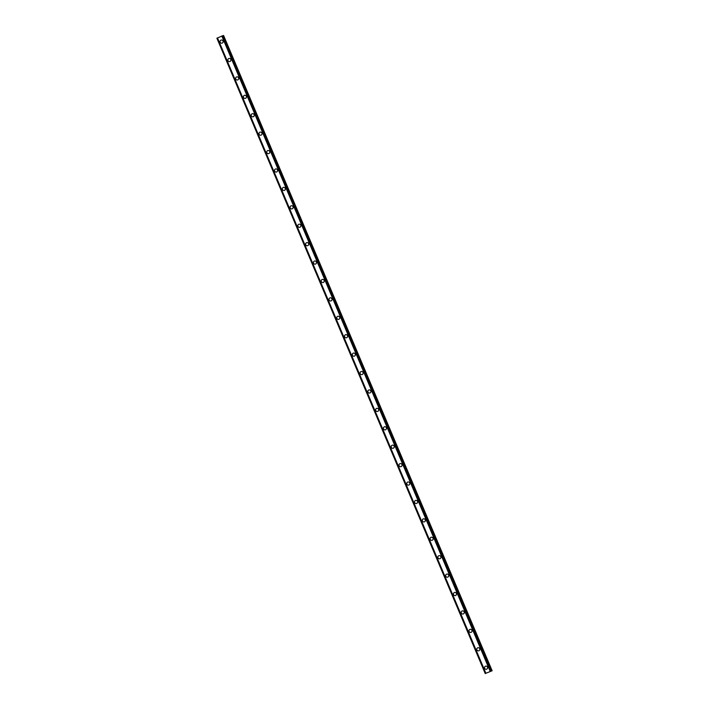 <?xml version="1.0" encoding="UTF-8"?>
<svg xmlns="http://www.w3.org/2000/svg" width="709" height="709" viewBox="0 0 709 709"><rect width="100%" height="100%" fill="white"/><g stroke="black" fill="none" stroke-linecap="round" stroke-linejoin="round"><path stroke-width="1.06" d="M486.418 669.243A1.586 1.551 77.8 0 1 484.655 668.312A1.586 1.551 77.8 0 1 485.745 666.15A1.586 1.551 77.8 0 1 487.5 667.08A1.586 1.551 77.8 0 1 486.418 669.243A1.586 1.551 77.8 0 1 484.655 668.312A1.586 1.551 77.8 0 1 485.745 666.15M478.637 650.827A1.586 1.551 77.8 0 1 476.882 649.896A1.586 1.551 77.8 0 1 477.963 647.734A1.586 1.551 77.8 0 1 479.727 648.664A1.586 1.551 77.8 0 1 478.637 650.827A1.586 1.551 77.8 0 1 476.882 649.896A1.586 1.551 77.8 0 1 477.963 647.734M470.856 632.41A1.586 1.551 77.8 0 1 469.101 631.48A1.586 1.551 77.8 0 1 470.191 629.317A1.586 1.551 77.8 0 1 471.946 630.248A1.586 1.551 77.8 0 1 470.856 632.41A1.586 1.551 77.8 0 1 469.101 631.48A1.586 1.551 77.8 0 1 470.191 629.317M463.083 614.003A1.586 1.551 77.8 0 1 461.32 613.063A1.586 1.551 77.8 0 1 462.41 610.901A1.586 1.551 77.8 0 1 464.165 611.832A1.586 1.551 77.8 0 1 463.083 614.003A1.586 1.551 77.8 0 1 461.32 613.063A1.586 1.551 77.8 0 1 462.41 610.901M455.302 595.587A1.586 1.551 77.8 0 1 453.538 594.647A1.586 1.551 77.8 0 1 454.629 592.485A1.586 1.551 77.8 0 1 456.392 593.424A1.586 1.551 77.8 0 1 455.302 595.587A1.586 1.551 77.8 0 1 453.547 594.647A1.586 1.551 77.8 0 1 454.629 592.485M447.521 577.17A1.586 1.551 77.8 0 1 445.766 576.24A1.586 1.551 77.8 0 1 446.856 574.077A1.586 1.551 77.8 0 1 448.611 575.008A1.586 1.551 77.8 0 1 447.521 577.17A1.586 1.551 77.8 0 1 445.766 576.24A1.586 1.551 77.8 0 1 446.847 574.077M439.74 558.754A1.586 1.551 77.8 0 1 437.985 557.823A1.586 1.551 77.8 0 1 439.075 555.661A1.586 1.551 77.8 0 1 440.83 556.592A1.586 1.551 77.8 0 1 439.74 558.754A1.586 1.551 77.8 0 1 437.985 557.823A1.586 1.551 77.8 0 1 439.075 555.661M431.967 540.338A1.586 1.551 77.8 0 1 430.203 539.407A1.586 1.551 77.8 0 1 431.294 537.245A1.586 1.551 77.8 0 1 433.048 538.175A1.586 1.551 77.8 0 1 431.967 540.338A1.586 1.551 77.8 0 1 430.203 539.407A1.586 1.551 77.8 0 1 431.294 537.245M424.186 521.921A1.586 1.551 77.8 0 1 422.431 520.991A1.586 1.551 77.8 0 1 423.512 518.828A1.586 1.551 77.8 0 1 425.276 519.759A1.586 1.551 77.8 0 1 424.186 521.921A1.586 1.551 77.8 0 1 422.431 520.991A1.586 1.551 77.8 0 1 423.512 518.828M416.405 503.505A1.586 1.551 77.8 0 1 414.65 502.575A1.586 1.551 77.8 0 1 415.74 500.412A1.586 1.551 77.8 0 1 417.495 501.343A1.586 1.551 77.8 0 1 416.405 503.505A1.586 1.551 77.8 0 1 414.65 502.575A1.586 1.551 77.8 0 1 415.74 500.412M408.632 485.098A1.586 1.551 77.8 0 1 406.869 484.158A1.586 1.551 77.8 0 1 407.959 481.996A1.586 1.551 77.8 0 1 409.713 482.935A1.586 1.551 77.8 0 1 408.632 485.098A1.586 1.551 77.8 0 1 406.869 484.158A1.586 1.551 77.8 0 1 407.959 481.996M400.851 466.682A1.586 1.551 77.8 0 1 399.087 465.751A1.586 1.551 77.8 0 1 400.177 463.58A1.586 1.551 77.8 0 1 401.941 464.519A1.586 1.551 77.8 0 1 400.851 466.682A1.586 1.551 77.8 0 1 399.096 465.751A1.586 1.551 77.8 0 1 400.177 463.589M393.07 448.265A1.586 1.551 77.8 0 1 391.315 447.335A1.586 1.551 77.8 0 1 392.405 445.172A1.586 1.551 77.8 0 1 394.16 446.103A1.586 1.551 77.8 0 1 393.07 448.265A1.586 1.551 77.8 0 1 391.315 447.335A1.586 1.551 77.8 0 1 392.396 445.172M385.288 429.849A1.586 1.551 77.8 0 1 383.534 428.918A1.586 1.551 77.8 0 1 384.624 426.756A1.586 1.551 77.8 0 1 386.378 427.687A1.586 1.551 77.8 0 1 385.288 429.849A1.586 1.551 77.8 0 1 383.534 428.918A1.586 1.551 77.8 0 1 384.624 426.756M377.516 411.433A1.586 1.551 77.8 0 1 375.752 410.502A1.586 1.551 77.8 0 1 376.842 408.34A1.586 1.551 77.8 0 1 378.597 409.27A1.586 1.551 77.8 0 1 377.516 411.433A1.586 1.551 77.8 0 1 375.752 410.502A1.586 1.551 77.8 0 1 376.842 408.34M369.735 393.016A1.586 1.551 77.8 0 1 367.98 392.086A1.586 1.551 77.8 0 1 369.061 389.923A1.586 1.551 77.8 0 1 370.825 390.854A1.586 1.551 77.8 0 1 369.735 393.016A1.586 1.551 77.8 0 1 367.98 392.086A1.586 1.551 77.8 0 1 369.061 389.923M361.953 374.609A1.586 1.551 77.8 0 1 360.199 373.67A1.586 1.551 77.8 0 1 361.289 371.507A1.586 1.551 77.8 0 1 363.043 372.447A1.586 1.551 77.8 0 1 361.953 374.609A1.586 1.551 77.8 0 1 360.199 373.67A1.586 1.551 77.8 0 1 361.289 371.507M354.181 356.193A1.586 1.551 77.8 0 1 352.417 355.262A1.586 1.551 77.8 0 1 353.507 353.091A1.586 1.551 77.8 0 1 355.262 354.03A1.586 1.551 77.8 0 1 354.181 356.193A1.586 1.551 77.8 0 1 352.417 355.262A1.586 1.551 77.8 0 1 353.507 353.091M344.645 336.846A1.586 1.551 77.8 0 1 345.726 334.683A1.586 1.551 77.8 0 1 347.49 335.614A1.586 1.551 77.8 0 1 346.4 337.776A1.586 1.551 77.8 0 1 344.645 336.846M346.4 337.776A1.586 1.551 77.8 0 1 344.636 336.846A1.586 1.551 77.8 0 1 345.726 334.683M338.618 319.36A1.586 1.551 77.8 0 1 336.864 318.43A1.586 1.551 77.8 0 1 337.945 316.267A1.586 1.551 77.8 0 1 339.708 317.198A1.586 1.551 77.8 0 1 338.618 319.36A1.586 1.551 77.8 0 1 336.864 318.43A1.586 1.551 77.8 0 1 337.954 316.267M330.837 300.944A1.586 1.551 77.8 0 1 329.082 300.013A1.586 1.551 77.8 0 1 330.172 297.851A1.586 1.551 77.8 0 1 331.927 298.781A1.586 1.551 77.8 0 1 330.837 300.944A1.586 1.551 77.8 0 1 329.082 300.013A1.586 1.551 77.8 0 1 330.172 297.851M323.065 282.528A1.586 1.551 77.8 0 1 321.301 281.597A1.586 1.551 77.8 0 1 322.391 279.435A1.586 1.551 77.8 0 1 324.155 280.365A1.586 1.551 77.8 0 1 323.065 282.528A1.586 1.551 77.8 0 1 321.301 281.597A1.586 1.551 77.8 0 1 322.391 279.435M315.283 264.12A1.586 1.551 77.8 0 1 313.529 263.181A1.586 1.551 77.8 0 1 314.61 261.018A1.586 1.551 77.8 0 1 316.374 261.958A1.586 1.551 77.8 0 1 315.283 264.12A1.586 1.551 77.8 0 1 313.529 263.181A1.586 1.551 77.8 0 1 314.61 261.018M307.502 245.704A1.586 1.551 77.8 0 1 305.747 244.773A1.586 1.551 77.8 0 1 306.837 242.602A1.586 1.551 77.8 0 1 308.592 243.542A1.586 1.551 77.8 0 1 307.502 245.704A1.586 1.551 77.8 0 1 305.747 244.765A1.586 1.551 77.8 0 1 306.837 242.602M299.73 227.288A1.586 1.551 77.8 0 1 297.966 226.357A1.586 1.551 77.8 0 1 299.056 224.195A1.586 1.551 77.8 0 1 300.811 225.125A1.586 1.551 77.8 0 1 299.73 227.288A1.586 1.551 77.8 0 1 297.966 226.357A1.586 1.551 77.8 0 1 299.056 224.195M291.948 208.871A1.586 1.551 77.8 0 1 290.185 207.941A1.586 1.551 77.8 0 1 291.275 205.778A1.586 1.551 77.8 0 1 293.039 206.709A1.586 1.551 77.8 0 1 291.948 208.871A1.586 1.551 77.8 0 1 290.194 207.941A1.586 1.551 77.8 0 1 291.275 205.778M284.167 190.455A1.586 1.551 77.8 0 1 282.412 189.525A1.586 1.551 77.8 0 1 283.503 187.362A1.586 1.551 77.8 0 1 285.257 188.293A1.586 1.551 77.8 0 1 284.167 190.455A1.586 1.551 77.8 0 1 282.412 189.525A1.586 1.551 77.8 0 1 283.494 187.362M276.395 172.039A1.586 1.551 77.8 0 1 274.631 171.108A1.586 1.551 77.8 0 1 275.721 168.946A1.586 1.551 77.8 0 1 277.476 169.876A1.586 1.551 77.8 0 1 276.395 172.039A1.586 1.551 77.8 0 1 274.631 171.108A1.586 1.551 77.8 0 1 275.721 168.946M268.614 153.631A1.586 1.551 77.8 0 1 266.85 152.692A1.586 1.551 77.8 0 1 267.94 150.53A1.586 1.551 77.8 0 1 269.704 151.469A1.586 1.551 77.8 0 1 268.614 153.631A1.586 1.551 77.8 0 1 266.85 152.692A1.586 1.551 77.8 0 1 267.94 150.53M260.832 135.215A1.586 1.551 77.8 0 1 259.077 134.276A1.586 1.551 77.8 0 1 260.159 132.113A1.586 1.551 77.8 0 1 261.922 133.053A1.586 1.551 77.8 0 1 260.832 135.215A1.586 1.551 77.8 0 1 259.077 134.276A1.586 1.551 77.8 0 1 260.159 132.113M253.051 116.799A1.586 1.551 77.8 0 1 251.296 115.868A1.586 1.551 77.8 0 1 252.386 113.706A1.586 1.551 77.8 0 1 254.141 114.636A1.586 1.551 77.8 0 1 253.051 116.799A1.586 1.551 77.8 0 1 251.296 115.868A1.586 1.551 77.8 0 1 252.386 113.706M245.279 98.383A1.586 1.551 77.8 0 1 243.515 97.452A1.586 1.551 77.8 0 1 244.605 95.29A1.586 1.551 77.8 0 1 246.36 96.22A1.586 1.551 77.8 0 1 245.279 98.383A1.586 1.551 77.8 0 1 243.515 97.452A1.586 1.551 77.8 0 1 244.605 95.29M237.497 79.966A1.586 1.551 77.8 0 1 235.734 79.036A1.586 1.551 77.8 0 1 236.824 76.873A1.586 1.551 77.8 0 1 238.587 77.804A1.586 1.551 77.8 0 1 237.497 79.966A1.586 1.551 77.8 0 1 235.743 79.036A1.586 1.551 77.8 0 1 236.824 76.873M229.716 61.55A1.586 1.551 77.8 0 1 227.961 60.62A1.586 1.551 77.8 0 1 229.051 58.457A1.586 1.551 77.8 0 1 230.806 59.388A1.586 1.551 77.8 0 1 229.716 61.55A1.586 1.551 77.8 0 1 227.961 60.62A1.586 1.551 77.8 0 1 229.042 58.457M221.944 43.143A1.586 1.551 77.8 0 1 220.18 42.203A1.586 1.551 77.8 0 1 221.27 40.041A1.586 1.551 77.8 0 1 223.025 40.98A1.586 1.551 77.8 0 1 221.944 43.143A1.586 1.551 77.8 0 1 220.18 42.203A1.586 1.551 77.8 0 1 221.27 40.041M485.248 673.532L216.883 38.224L485.231 673.55L216.927 38.206L485.293 673.515L492.143 670.758L485.293 673.515M222.936 35.636L491.302 670.944L222.936 35.636L216.927 38.206M217.353 37.994L485.727 673.302L217.353 37.994M222.972 35.725L223.459 35.539L491.824 670.847M492.143 670.758L223.459 35.539M487.739 672.522L488.554 672.221M217.397 37.967L485.762 673.284M217.495 37.923L485.86 673.231M221.828 36.053L490.194 671.361M221.97 35.991L490.336 671.308M222.059 35.964L490.424 671.272M216.989 38.171L485.355 673.488M222.635 35.734L491.009 671.042M222.723 35.698L491.089 671.006M222.786 35.672L491.151 670.989M222.856 35.645L491.222 670.962M223.592 35.485L491.957 670.803"/></g></svg>
